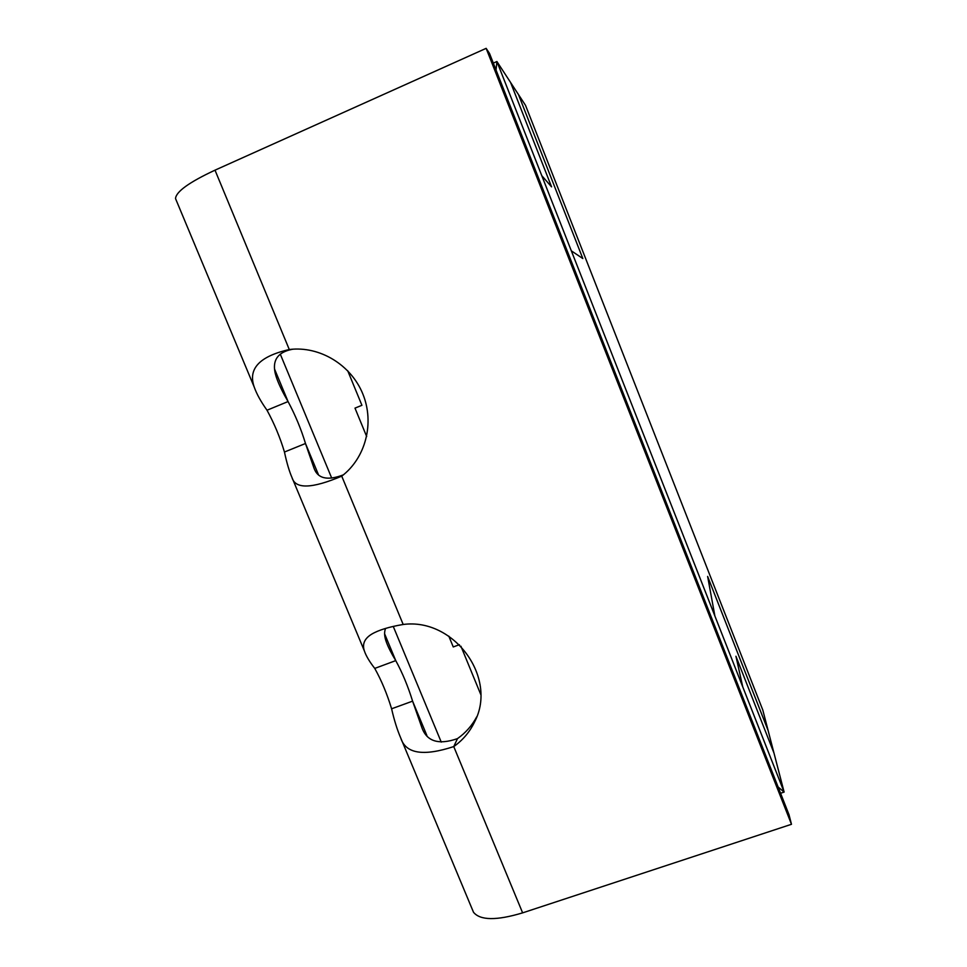 <?xml version="1.0" encoding="UTF-8"?>
<svg xmlns="http://www.w3.org/2000/svg" width="967" height="967" viewBox="0 0 967 967"><rect width="100%" height="100%" fill="white"/><g stroke="black" fill="none" stroke-linecap="round" stroke-linejoin="round"><path stroke-width="1.45" d="M453.257 646.959L448.809 636.141L453.257 646.959L459.398 644.687M280.273 354.115L331.717 478.097M393.255 626.423L441.266 742.124M347.709 370.736L361.924 405.306L354.986 408.122L366.674 436.528M496.905 61.513L496.047 70.011L496.905 61.513L510.552 82.413L551.577 186.861L541.774 175.668L496.905 61.513L493.327 63.109M551.565 186.861L541.786 175.668L571.328 250.84L582.835 258.54L518.433 94.488L525.528 105.355L762.794 710.02L768.112 730.472L707.639 576.453L714.879 615.955L571.34 250.84M582.823 258.527L518.433 94.488M510.564 82.449L518.433 94.5M780.574 793.254L784.116 792.07L778.109 786.981L784.116 792.07L742.765 686.896L735.935 656.242L742.765 686.908L714.867 615.955M773.975 753.063L768.1 730.472L707.639 576.429M480.732 694.415L460.921 646.21M784.116 792.07L773.999 753.124L735.935 656.242M318.361 474.459L305.487 443.502C301.124 429.106 295.322 415.121 288.057 401.559L274.604 369.189M426.858 735.452L412.595 701.148C407.989 686.232 402.369 672.718 395.757 660.618L384.6 633.808M267.013 410.226C274.35 423.715 280.164 437.652 284.455 452.024C286.74 462.758 289.266 471.292 292.022 477.613C295.31 489.254 311.882 488.77 341.738 476.151C365.586 458.068 374.773 423.123 362.843 393.992C351.045 364.825 319.739 345.835 289.653 349.486L289.29 349.534C259.325 356.376 247.673 368.959 254.309 387.283C256.726 394.101 260.957 401.74 267.013 410.226L288.057 401.559C283.222 393.279 279.608 385.978 277.215 379.644C270.736 362.855 275.607 352.762 291.853 349.389L292.989 349.172M374.749 668.402C381.457 680.417 387.066 693.883 391.599 708.787C394.198 720.161 397.256 729.928 400.773 738.087C405.753 753.704 423.413 756.545 453.753 746.584C462.867 740.13 469.841 731.862 474.652 721.769C497.86 677.686 453.958 617.647 403.179 624.477C388.964 626.882 378.448 630.121 371.642 634.183C364.523 638.558 362.093 644.107 364.354 650.851C365.985 655.771 369.454 661.621 374.749 668.402L395.757 660.618C391.405 653.474 388.287 647.334 386.389 642.185C384.322 636.54 384.056 631.959 385.603 628.405M476.743 716.789C472.041 725.588 465.623 732.865 457.488 738.619L453.753 746.584L522.627 912.86L791.477 824.295L788.999 814.685L489.532 53.475L486.147 48.35L215 170.168C189.181 182.231 176.018 191.708 175.523 198.573L254.309 387.283M791.477 824.295L486.147 48.35M457.488 738.619C438.535 745.219 426.628 741.435 421.769 727.281L412.595 701.148L391.599 708.787M343.37 474.857C327.354 480.974 317.514 478.605 313.852 467.75L305.487 443.502L284.455 452.024M522.627 912.86C496.542 920.705 480.164 920.499 473.492 912.244L472.416 909.645M293.231 349.16L291.853 349.389M176.175 200.157L175.523 198.573M403.179 624.477L341.738 476.151M289.29 349.534L215 170.168M292.022 477.613L364.354 650.851M475.679 719.472L474.652 721.769M373.226 633.276L371.642 634.183M400.773 738.075L473.492 912.244"/></g></svg>
